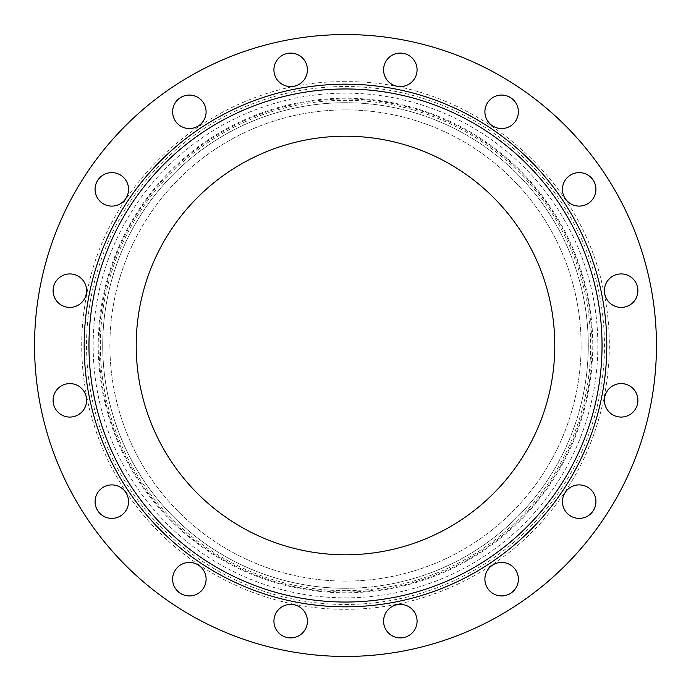 <?xml version="1.0" encoding="UTF-8"?>
<svg xmlns="http://www.w3.org/2000/svg" width="691" height="691" viewBox="0 0 691 691"><rect width="100%" height="100%" fill="white"/><g stroke="black" fill="none" stroke-linecap="round" stroke-linejoin="round"><path stroke-width="0.52" stroke-dasharray="3.46 2.59" d="M345.5 656.45A310.95 310.95 0 0 1 34.55 345.5A310.95 310.95 0 0 1 345.5 34.55A310.95 310.95 0 0 1 656.45 345.5A310.95 310.95 0 0 1 345.5 656.45A310.95 310.95 0 0 1 34.55 345.5A310.95 310.95 0 0 1 345.5 34.55A310.95 310.95 0 0 1 656.45 345.5A310.95 310.95 0 0 1 345.5 656.45A310.95 310.95 0 0 1 34.55 345.5A310.95 310.95 0 0 1 345.5 34.55A310.95 310.95 0 0 1 656.45 345.5A310.95 310.95 0 0 1 345.5 656.45M406.74 636.618A16.739 16.739 0 0 1 384.861 627.558A16.739 16.739 0 0 1 393.922 605.679A16.739 16.739 0 0 1 415.801 614.74A16.739 16.739 0 0 1 406.74 636.618A16.739 16.739 0 0 0 400.331 604.409A16.739 16.739 0 0 0 383.583 621.149A16.739 16.739 0 0 0 400.331 637.897A16.739 16.739 0 0 0 417.07 621.149A16.739 16.739 0 0 0 400.331 604.409A16.739 16.739 0 0 0 383.583 621.149A16.739 16.739 0 0 0 400.331 637.897M489.807 567.346A16.739 16.739 0 0 1 513.482 567.346A16.739 16.739 0 0 1 513.482 591.021A16.739 16.739 0 0 1 489.807 591.021A16.739 16.739 0 0 1 489.807 567.346A16.739 16.739 0 0 0 508.049 594.657A16.739 16.739 0 0 0 517.11 572.779A16.739 16.739 0 0 0 495.24 563.718A16.739 16.739 0 0 0 486.17 585.597A16.739 16.739 0 0 0 508.049 594.657M591.021 513.482A16.739 16.739 0 0 0 591.021 489.807A16.739 16.739 0 0 0 567.346 489.807A16.739 16.739 0 0 0 567.346 513.482A16.739 16.739 0 0 0 591.021 513.482A16.739 16.739 0 0 0 591.021 489.807A16.739 16.739 0 0 0 567.346 489.807A16.739 16.739 0 0 0 567.346 513.482A16.739 16.739 0 0 0 591.021 513.482M637.897 400.331A16.739 16.739 0 0 1 621.149 417.07A16.739 16.739 0 0 1 604.409 400.331A16.739 16.739 0 0 1 621.149 383.583A16.739 16.739 0 0 1 637.897 400.331A16.739 16.739 0 0 0 605.679 393.922A16.739 16.739 0 0 0 614.74 415.801A16.739 16.739 0 0 0 636.618 406.74A16.739 16.739 0 0 0 627.558 384.861A16.739 16.739 0 0 0 605.679 393.922M604.409 400.331A16.739 16.739 0 0 0 636.618 406.74M636.618 284.26A16.739 16.739 0 0 1 627.558 306.139A16.739 16.739 0 0 1 605.679 297.078A16.739 16.739 0 0 1 614.74 275.199A16.739 16.739 0 0 1 636.618 284.26A16.739 16.739 0 0 0 604.409 290.669A16.739 16.739 0 0 0 621.149 307.417A16.739 16.739 0 0 0 637.897 290.669A16.739 16.739 0 0 0 621.149 273.93A16.739 16.739 0 0 0 604.409 290.669A16.739 16.739 0 0 0 621.149 307.417A16.739 16.739 0 0 0 637.897 290.669M567.346 201.193A16.739 16.739 0 0 1 567.346 177.518A16.739 16.739 0 0 1 591.021 177.518A16.739 16.739 0 0 1 591.021 201.193A16.739 16.739 0 0 1 567.346 201.193A16.739 16.739 0 0 0 594.657 182.951A16.739 16.739 0 0 0 572.779 173.89A16.739 16.739 0 0 0 563.718 195.76A16.739 16.739 0 0 0 585.597 204.83A16.739 16.739 0 0 0 594.657 182.951M513.482 99.979A16.739 16.739 0 0 0 489.807 99.979A16.739 16.739 0 0 0 489.807 123.654A16.739 16.739 0 0 0 513.482 123.654A16.739 16.739 0 0 0 513.482 99.979A16.739 16.739 0 0 0 489.807 99.979A16.739 16.739 0 0 0 489.807 123.654A16.739 16.739 0 0 0 513.482 123.654A16.739 16.739 0 0 0 513.482 99.979M400.331 53.103A16.739 16.739 0 0 1 417.07 69.851A16.739 16.739 0 0 1 400.331 86.591A16.739 16.739 0 0 1 383.583 69.851A16.739 16.739 0 0 1 400.331 53.103A16.739 16.739 0 0 0 393.922 85.321A16.739 16.739 0 0 0 415.801 76.26A16.739 16.739 0 0 0 406.74 54.382A16.739 16.739 0 0 0 384.861 63.442A16.739 16.739 0 0 0 393.922 85.321M400.331 86.591A16.739 16.739 0 0 0 406.74 54.382M284.26 54.382A16.739 16.739 0 0 1 306.139 63.442A16.739 16.739 0 0 1 297.078 85.321A16.739 16.739 0 0 1 275.199 76.26A16.739 16.739 0 0 1 284.26 54.382A16.739 16.739 0 0 0 290.669 86.591A16.739 16.739 0 0 0 307.417 69.851A16.739 16.739 0 0 0 290.669 53.103A16.739 16.739 0 0 0 273.93 69.851A16.739 16.739 0 0 0 290.669 86.591A16.739 16.739 0 0 0 307.417 69.851A16.739 16.739 0 0 0 290.669 53.103M201.193 123.654A16.739 16.739 0 0 1 177.518 123.654A16.739 16.739 0 0 1 177.518 99.979A16.739 16.739 0 0 1 201.193 99.979A16.739 16.739 0 0 1 201.193 123.654A16.739 16.739 0 0 0 182.951 96.343A16.739 16.739 0 0 0 173.89 118.221A16.739 16.739 0 0 0 195.76 127.282A16.739 16.739 0 0 0 204.83 105.403A16.739 16.739 0 0 0 182.951 96.343M99.979 177.518A16.739 16.739 0 0 0 99.979 201.193A16.739 16.739 0 0 0 123.654 201.193A16.739 16.739 0 0 0 123.654 177.518A16.739 16.739 0 0 0 99.979 177.518A16.739 16.739 0 0 0 99.979 201.193A16.739 16.739 0 0 0 123.654 201.193A16.739 16.739 0 0 0 123.654 177.518A16.739 16.739 0 0 0 99.979 177.518M53.103 290.669A16.739 16.739 0 0 1 69.851 273.93A16.739 16.739 0 0 1 86.591 290.669A16.739 16.739 0 0 1 69.851 307.417A16.739 16.739 0 0 1 53.103 290.669A16.739 16.739 0 0 0 85.321 297.078A16.739 16.739 0 0 0 76.26 275.199A16.739 16.739 0 0 0 54.382 284.26A16.739 16.739 0 0 0 63.442 306.139A16.739 16.739 0 0 0 85.321 297.078M86.591 290.669A16.739 16.739 0 0 0 54.382 284.26M54.382 406.74A16.739 16.739 0 0 1 63.442 384.861A16.739 16.739 0 0 1 85.321 393.922A16.739 16.739 0 0 1 76.26 415.801A16.739 16.739 0 0 1 54.382 406.74A16.739 16.739 0 0 0 86.591 400.331A16.739 16.739 0 0 0 69.851 383.583A16.739 16.739 0 0 0 53.103 400.331A16.739 16.739 0 0 0 69.851 417.07A16.739 16.739 0 0 0 86.591 400.331A16.739 16.739 0 0 0 69.851 383.583A16.739 16.739 0 0 0 53.103 400.331M123.654 489.807A16.739 16.739 0 0 1 123.654 513.482A16.739 16.739 0 0 1 99.979 513.482A16.739 16.739 0 0 1 99.979 489.807A16.739 16.739 0 0 1 123.654 489.807A16.739 16.739 0 0 0 96.343 508.049A16.739 16.739 0 0 0 118.221 517.11A16.739 16.739 0 0 0 127.282 495.24A16.739 16.739 0 0 0 105.403 486.17A16.739 16.739 0 0 0 96.343 508.049M177.518 591.021A16.739 16.739 0 0 0 201.193 591.021A16.739 16.739 0 0 0 201.193 567.346A16.739 16.739 0 0 0 177.518 567.346A16.739 16.739 0 0 0 177.518 591.021A16.739 16.739 0 0 0 201.193 591.021A16.739 16.739 0 0 0 201.193 567.346A16.739 16.739 0 0 0 177.518 567.346A16.739 16.739 0 0 0 177.518 591.021M290.669 637.897A16.739 16.739 0 0 1 273.93 621.149A16.739 16.739 0 0 1 290.669 604.409A16.739 16.739 0 0 1 307.417 621.149A16.739 16.739 0 0 1 290.669 637.897A16.739 16.739 0 0 0 297.078 605.679A16.739 16.739 0 0 0 275.199 614.74A16.739 16.739 0 0 0 284.26 636.618A16.739 16.739 0 0 0 306.139 627.558A16.739 16.739 0 0 0 297.078 605.679M290.669 604.409A16.739 16.739 0 0 0 284.26 636.618M345.5 606.819A261.319 261.319 0 0 1 84.181 345.5A261.319 261.319 0 0 1 345.5 84.181A261.319 261.319 0 0 1 606.819 345.5A261.319 261.319 0 0 1 345.5 606.819M345.5 602.034A256.534 256.534 0 0 1 88.966 345.5A256.534 256.534 0 0 1 345.5 88.966A256.534 256.534 0 0 1 602.034 345.5A256.534 256.534 0 0 1 345.5 602.034M345.5 554.795A209.295 209.295 0 0 0 554.795 345.5A209.295 209.295 0 0 0 345.5 136.205A209.295 209.295 0 0 0 136.205 345.5A209.295 209.295 0 0 0 345.5 554.795A209.295 209.295 0 0 0 554.795 345.5A209.295 209.295 0 0 0 345.5 136.205A209.295 209.295 0 0 0 136.205 345.5A209.295 209.295 0 0 0 345.5 554.795A209.295 209.295 0 0 1 136.205 345.5A209.295 209.295 0 0 1 345.5 136.205A209.295 209.295 0 0 1 554.795 345.5A209.295 209.295 0 0 1 345.5 554.795M345.5 588.283A242.783 242.783 0 0 0 588.283 345.5A242.783 242.783 0 0 0 345.5 102.717A242.783 242.783 0 0 0 102.717 345.5A242.783 242.783 0 0 0 345.5 588.283A242.783 242.783 0 0 0 588.283 345.5A242.783 242.783 0 0 0 345.5 102.717A242.783 242.783 0 0 0 102.717 345.5A242.783 242.783 0 0 0 345.5 588.283A242.783 242.783 0 0 1 102.717 345.5A242.783 242.783 0 0 1 345.5 102.717M345.5 109.895A235.605 235.605 0 0 0 109.895 345.5A235.605 235.605 0 0 0 345.5 581.105A235.605 235.605 0 0 0 581.105 345.5A235.605 235.605 0 0 0 345.5 109.895A235.605 235.605 0 0 1 581.105 345.5A235.605 235.605 0 0 1 345.5 581.105A235.605 235.605 0 0 1 109.895 345.5A235.605 235.605 0 0 1 345.5 109.895A235.605 235.605 0 0 1 581.105 345.5A235.605 235.605 0 0 1 345.5 581.105A235.605 235.605 0 0 1 109.895 345.5A235.605 235.605 0 0 1 345.5 109.895M563.718 495.24A16.739 16.739 0 0 1 585.597 486.17A16.739 16.739 0 0 1 594.657 508.049A16.739 16.739 0 0 1 572.779 517.11A16.739 16.739 0 0 1 563.718 495.24M495.24 127.282A16.739 16.739 0 0 1 486.17 105.403A16.739 16.739 0 0 1 508.049 96.343A16.739 16.739 0 0 1 517.11 118.221A16.739 16.739 0 0 1 495.24 127.282M127.282 195.76A16.739 16.739 0 0 1 105.403 204.83A16.739 16.739 0 0 1 96.343 182.951A16.739 16.739 0 0 1 118.221 173.89A16.739 16.739 0 0 1 127.282 195.76M195.76 563.718A16.739 16.739 0 0 1 204.83 585.597A16.739 16.739 0 0 1 182.951 594.657A16.739 16.739 0 0 1 173.89 572.779A16.739 16.739 0 0 1 195.76 563.718M345.5 597.845A252.345 252.345 0 0 0 597.845 345.5A252.345 252.345 0 0 0 345.5 93.155A252.345 252.345 0 0 0 93.155 345.5A252.345 252.345 0 0 0 345.5 597.845M345.5 98.226A247.274 247.274 0 0 0 98.226 345.5A247.274 247.274 0 0 0 345.5 592.774A247.274 247.274 0 0 0 592.774 345.5A247.274 247.274 0 0 0 345.5 98.226M345.5 604.47A258.97 258.97 0 0 0 604.47 345.5A258.97 258.97 0 0 0 345.5 86.53A258.97 258.97 0 0 0 86.53 345.5A258.97 258.97 0 0 0 345.5 604.47M345.5 98.986A246.514 246.514 0 0 0 98.986 345.5A246.514 246.514 0 0 0 345.5 592.014A246.514 246.514 0 0 0 592.014 345.5A246.514 246.514 0 0 0 345.5 98.986M345.5 590.675A245.175 245.175 0 0 1 100.325 345.5A245.175 245.175 0 0 1 345.5 100.325A245.175 245.175 0 0 1 590.675 345.5A245.175 245.175 0 0 1 345.5 590.675M345.5 81.711C223.884 79.474 109.662 172.465 87.187 292.008C79.05 331.922 79.983 371.62 89.994 411.102C100.247 450.523 118.55 485.764 144.911 516.816C194.041 574.964 269.378 609.695 345.5 609.289C423.013 609.73 499.679 573.651 548.758 513.646C600.332 452.087 620.941 366.221 602.941 287.957C578.825 170.228 465.674 79.569 345.5 81.711"/><path stroke-width="1.04" d="M400.331 637.897A16.739 16.739 0 0 0 406.74 636.618A16.739 16.739 0 0 1 384.861 627.558A16.739 16.739 0 0 1 393.922 605.679A16.739 16.739 0 0 1 415.801 614.74A16.739 16.739 0 0 1 406.74 636.618M508.049 594.657A16.739 16.739 0 0 0 517.11 572.779A16.739 16.739 0 0 0 489.807 567.346A16.739 16.739 0 0 1 513.482 567.346A16.739 16.739 0 0 1 513.482 591.021A16.739 16.739 0 0 1 489.807 591.021A16.739 16.739 0 0 1 489.807 567.346M636.618 406.74A16.739 16.739 0 0 0 637.897 400.331A16.739 16.739 0 0 1 621.149 417.07A16.739 16.739 0 0 1 604.409 400.331A16.739 16.739 0 0 1 621.149 383.583A16.739 16.739 0 0 1 637.897 400.331M605.679 393.922A16.739 16.739 0 0 0 604.409 400.331M637.897 290.669A16.739 16.739 0 0 0 636.618 284.26A16.739 16.739 0 0 1 627.558 306.139A16.739 16.739 0 0 1 605.679 297.078A16.739 16.739 0 0 1 614.74 275.199A16.739 16.739 0 0 1 636.618 284.26M594.657 182.951A16.739 16.739 0 0 0 572.779 173.89A16.739 16.739 0 0 0 567.346 201.193A16.739 16.739 0 0 1 567.346 177.518A16.739 16.739 0 0 1 591.021 177.518A16.739 16.739 0 0 1 591.021 201.193A16.739 16.739 0 0 1 567.346 201.193M406.74 54.382A16.739 16.739 0 0 0 400.331 53.103A16.739 16.739 0 0 1 417.07 69.851A16.739 16.739 0 0 1 400.331 86.591A16.739 16.739 0 0 1 383.583 69.851A16.739 16.739 0 0 1 400.331 53.103M393.922 85.321A16.739 16.739 0 0 0 400.331 86.591M290.669 53.103A16.739 16.739 0 0 0 284.26 54.382A16.739 16.739 0 0 1 306.139 63.442A16.739 16.739 0 0 1 297.078 85.321A16.739 16.739 0 0 1 275.199 76.26A16.739 16.739 0 0 1 284.26 54.382M182.951 96.343A16.739 16.739 0 0 0 173.89 118.221A16.739 16.739 0 0 0 201.193 123.654A16.739 16.739 0 0 1 177.518 123.654A16.739 16.739 0 0 1 177.518 99.979A16.739 16.739 0 0 1 201.193 99.979A16.739 16.739 0 0 1 201.193 123.654M54.382 284.26A16.739 16.739 0 0 0 53.103 290.669A16.739 16.739 0 0 1 69.851 273.93A16.739 16.739 0 0 1 86.591 290.669A16.739 16.739 0 0 1 69.851 307.417A16.739 16.739 0 0 1 53.103 290.669M85.321 297.078A16.739 16.739 0 0 0 86.591 290.669M53.103 400.331A16.739 16.739 0 0 0 54.382 406.74A16.739 16.739 0 0 1 63.442 384.861A16.739 16.739 0 0 1 85.321 393.922A16.739 16.739 0 0 1 76.26 415.801A16.739 16.739 0 0 1 54.382 406.74M96.343 508.049A16.739 16.739 0 0 0 118.221 517.11A16.739 16.739 0 0 0 123.654 489.807A16.739 16.739 0 0 1 123.654 513.482A16.739 16.739 0 0 1 99.979 513.482A16.739 16.739 0 0 1 99.979 489.807A16.739 16.739 0 0 1 123.654 489.807M284.26 636.618A16.739 16.739 0 0 0 290.669 637.897A16.739 16.739 0 0 1 273.93 621.149A16.739 16.739 0 0 1 290.669 604.409A16.739 16.739 0 0 1 307.417 621.149A16.739 16.739 0 0 1 290.669 637.897M297.078 605.679A16.739 16.739 0 0 0 290.669 604.409M345.5 656.45A310.95 310.95 0 0 1 34.55 345.5A310.95 310.95 0 0 1 345.5 34.55A310.95 310.95 0 0 1 656.45 345.5A310.95 310.95 0 0 1 345.5 656.45M345.5 606.819A261.319 261.319 0 0 1 84.181 345.5A261.319 261.319 0 0 1 345.5 84.181A261.319 261.319 0 0 1 606.819 345.5A261.319 261.319 0 0 1 345.5 606.819M563.718 495.24A16.739 16.739 0 0 1 585.597 486.17A16.739 16.739 0 0 1 594.657 508.049A16.739 16.739 0 0 1 572.779 517.11A16.739 16.739 0 0 1 563.718 495.24M495.24 127.282A16.739 16.739 0 0 1 486.17 105.403A16.739 16.739 0 0 1 508.049 96.343A16.739 16.739 0 0 1 517.11 118.221A16.739 16.739 0 0 1 495.24 127.282M127.282 195.76A16.739 16.739 0 0 1 105.403 204.83A16.739 16.739 0 0 1 96.343 182.951A16.739 16.739 0 0 1 118.221 173.89A16.739 16.739 0 0 1 127.282 195.76M195.76 563.718A16.739 16.739 0 0 1 204.83 585.597A16.739 16.739 0 0 1 182.951 594.657A16.739 16.739 0 0 1 173.89 572.779A16.739 16.739 0 0 1 195.76 563.718M345.5 602.034A256.534 256.534 0 0 1 88.966 345.5A256.534 256.534 0 0 1 345.5 88.966A256.534 256.534 0 0 1 602.034 345.5A256.534 256.534 0 0 1 345.5 602.034M345.5 136.205A209.295 209.295 0 0 1 554.795 345.5A209.295 209.295 0 0 1 345.5 554.795A209.295 209.295 0 0 1 136.205 345.5A209.295 209.295 0 0 1 345.5 136.205"/></g></svg>
